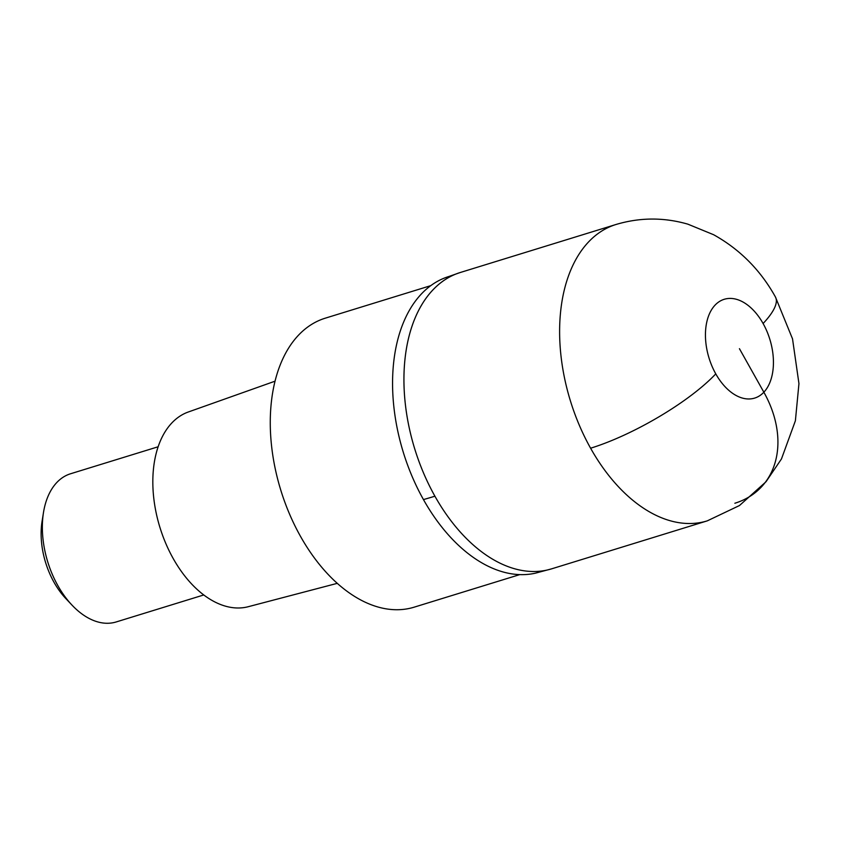 <?xml version="1.0" encoding="UTF-8"?>
<svg xmlns="http://www.w3.org/2000/svg" width="841" height="841" viewBox="0 0 841 841"><rect width="100%" height="100%" fill="white"/><g stroke="black" fill="none" stroke-linecap="round" stroke-linejoin="round"><path stroke-width="1.26" d="M452.437 275.533A154.586 95.17 72.9 0 0 444.479 278.035L460.237 272.516A155.049 95.464 72.9 0 0 434.913 496.201A155.049 95.464 72.9 0 0 551.591 568.852A155.049 95.464 -107.1 0 1 434.913 496.201A155.049 95.464 -107.1 0 1 460.237 272.505M444.479 278.035A154.586 95.17 72.9 0 0 423.454 499.575A154.586 95.17 72.9 0 0 535.454 573.163L551.591 568.852L707.27 520.863A155.049 95.464 -107.1 0 1 590.592 448.2A155.049 95.464 -107.1 0 1 615.917 224.515C639.875 217.356 663.864 217.241 687.885 224.169L713.599 234.713C739.87 249.335 760.474 270.077 775.413 296.936A103.369 26.923 -29.3 0 1 763.102 323.522A51.679 31.821 -107.1 0 1 763.859 392.211A51.679 31.821 -107.1 0 1 715.775 373.867A103.369 26.923 150.7 0 1 590.592 448.211M430.708 285.667L325.152 318.213A151.18 93.078 72.9 0 0 300.468 536.306A151.18 93.078 72.9 0 0 414.224 607.149L519.77 574.613M274.986 381.204L188.279 412.006A101.908 62.739 72.9 0 0 173.183 558.498A101.908 62.739 72.9 0 0 248.295 606.697L337.294 583.339M158.097 446.781L70.518 473.777A77.53 47.727 72.9 0 0 43.469 512.611A77.53 47.727 72.9 0 0 57.861 585.62A77.53 47.727 72.9 0 0 71.979 605.089A77.53 47.727 72.9 0 0 116.195 621.951L203.774 594.955M43.469 512.611L42.05 521.483A64.61 39.779 72.9 0 0 54.045 582.329A64.61 39.779 72.9 0 0 65.808 598.55L71.979 605.089M739.439 348.689L763.859 392.211A103.369 76.878 43.2 0 1 734.855 503.244M715.775 373.867A51.679 31.821 -107.1 0 1 715.018 305.178A51.679 31.821 -107.1 0 1 763.102 323.522M423.454 499.575A258.418 67.312 -29.3 0 0 434.913 496.201M460.237 272.516L615.917 224.515M707.27 520.863L739.481 505.536L766.014 481.746L781.468 458.944L795.386 420.784L798.95 383.612L792.527 338.87L775.413 296.936"/></g></svg>
